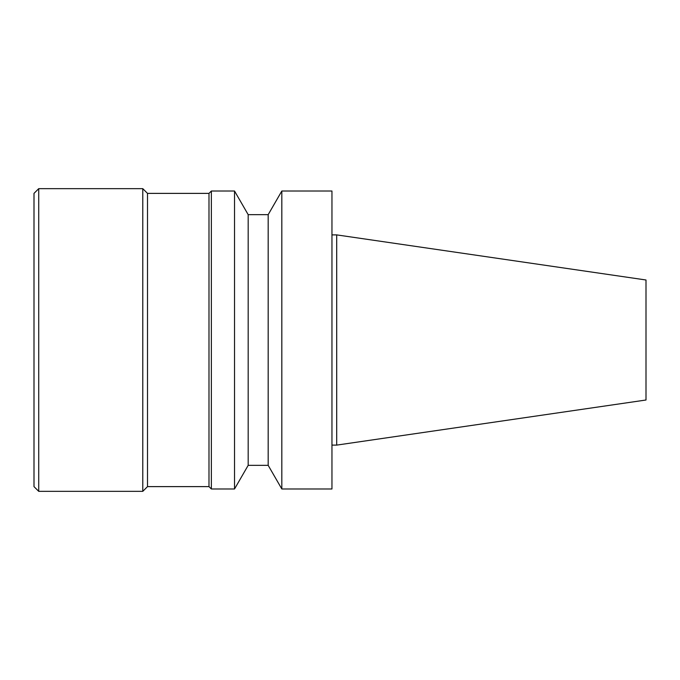 <?xml version="1.0" encoding="UTF-8"?>
<svg xmlns="http://www.w3.org/2000/svg" width="680" height="680" viewBox="0 0 680 680"><rect width="100%" height="100%" fill="white"/><g stroke="black" fill="none" stroke-linecap="round" stroke-linejoin="round"><path stroke-width="0.51" stroke-dasharray="3.4 2.55" d="M34 193.383L34 486.616M646 279.99L646 400.01M336.694 234.889L336.694 445.111M331.959 445.111L331.959 234.889L331.959 445.111M331.959 191.02L331.959 488.979M281.826 191.02L281.826 488.979M268.175 214.668L268.175 465.333M248.183 214.668L248.183 465.333M234.532 191.02L234.532 488.979M211.361 191.02L211.361 488.979M208.989 193.383L208.989 486.616M147.509 193.383L147.509 486.616M142.783 188.657L142.783 491.342M38.726 188.657L38.726 491.342"/><path stroke-width="1.02" d="M38.726 188.657L38.726 491.342L34 486.616L34 193.383L38.726 188.657L142.783 188.657L142.783 491.342L147.509 486.616L147.509 193.383L208.989 193.383L211.361 191.02L234.532 191.02L234.532 488.979L248.183 465.333L248.183 214.668L268.175 214.668L281.826 191.02L331.959 191.02L331.959 488.979L281.826 488.979L281.826 191.02M646 400.01L646 279.99L336.694 234.889L336.694 445.111L646 400.01M331.959 445.111L336.694 445.111M248.183 465.333L268.175 465.333L268.175 214.668M268.175 465.333L281.826 488.979M147.509 486.616L208.989 486.616L211.361 488.979L211.361 191.02M211.361 488.979L234.532 488.979M208.989 486.616L208.989 193.383M38.726 491.342L142.783 491.342M331.959 234.889L336.694 234.889M248.183 214.668L234.532 191.02M147.509 193.383L142.783 188.657"/></g></svg>
